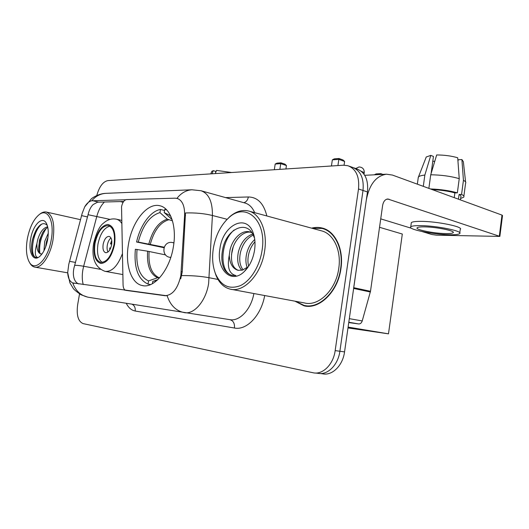 <?xml version="1.0" encoding="UTF-8"?>
<svg xmlns="http://www.w3.org/2000/svg" width="529" height="529" viewBox="0 0 529 529"><rect width="100%" height="100%" fill="white"/><g stroke="black" fill="none" stroke-linecap="round" stroke-linejoin="round"><path stroke-width="0.79" d="M126.576 290.487L125.79 290.355C124.136 289.832 123.231 288.054 123.078 285.025L121.538 206.727C122.49 202.448 124.163 200.068 126.537 199.572L175.211 198.177L177.797 198.567M173.4 246.607C176.931 226.339 170.47 207.957 159.956 205.788C147.307 202.217 131.986 221.724 128.474 244.253C124.904 264.024 130.861 283.279 142.182 285.521C154.084 288.894 169.875 269.955 173.4 246.607M125.955 290.381L164.764 295.685C172.494 295.42 177.863 288.682 180.858 275.483L184.608 215.429C184.819 205.907 182.313 200.227 177.096 198.382M294.911 301.173L304.003 305.808C319.172 309.908 337.991 291.73 340.941 268.626C343.995 249.119 335.155 230.975 322.181 228.032C318.723 227.159 315.198 227.199 311.594 228.144M324.707 228.872L323.007 228.687M176.977 198.349C181.097 193.085 186.076 190.228 191.921 189.772L200.994 190.731C208.776 193.455 212.585 201.708 212.413 215.495L208.638 283.365C206.098 300.71 194.203 314.682 184.409 312.639C176.097 311.019 170.351 305.405 167.157 295.79L72.737 282.922C69.603 281.395 67.924 277.93 67.692 272.541L68.763 264.348L82.174 213.359L84.719 206.832C86.736 203.341 89.077 201.324 91.742 200.795L125.684 199.764M227.093 219.271L212.413 215.495C204.227 213.491 195.254 212.651 185.494 212.956L182.234 271.853L180.72 278.809M78.755 283.954L78.609 283.894C76.474 282.989 74.966 281.157 74.073 278.406C73.161 275.378 73.121 271.913 73.961 268.018L88.065 214.714C89.031 210.357 90.71 206.971 93.111 204.571L97.541 202.204L123.667 201.476M320.045 373.534L322.617 373.811C332.152 375.98 342.805 365.605 344.551 351.897L367.463 191.961L363.006 190.473C364.111 178.213 360.54 170.483 352.294 167.29C360.54 170.483 364.111 178.213 363.006 190.473L339.882 351.256L363.006 190.473L358.503 188.972C359.621 176.646 356.063 168.883 347.824 165.689L343.328 165.213L107.856 180.607C102.983 181.652 99.287 186.625 96.774 195.525M315.304 373.018L317.929 373.302C327.464 375.471 338.124 365.036 339.882 351.256C338.124 365.036 327.464 375.471 317.929 373.302L317.658 373.249M79.529 293.952L77.657 304.684C76.321 315.125 78.127 321.427 83.066 323.596L313.201 372.786C322.716 374.962 333.389 364.461 335.168 350.608L358.503 188.972M305.405 305.643L307.058 306.238M367.463 191.961C368.548 179.761 364.97 172.064 356.711 168.863L353.703 167.792M348.75 322.564L358.649 323.94L348.796 322.234M353.597 288.424L366.28 200.233C369.282 184.535 376.007 175.859 386.454 174.2L392.439 175.066L501.995 215.098L502.517 215.554L499.872 236.291M422.235 231.583L431.73 234.499L436.425 235.167L499.859 236.41L387.737 198.99C385.066 199.373 383.36 201.549 382.612 205.523L370.492 291.3L362.22 320.938C361.512 323.007 360.322 324.012 358.649 323.94M411.549 228.31L380.728 218.861M445.597 233.58C449.815 233.659 452.321 233.375 453.122 232.727C455.905 230.942 436.094 226.901 424.192 226.875C420.178 226.835 417.831 227.133 417.15 227.754C414.743 229.593 433.681 233.441 445.597 233.58M465.586 181.969L463.364 161.722L461.896 159.527L458.174 159.765L457.975 161.279M459.78 232.826L460.237 229.388C464.125 226.868 436.974 221.281 420.793 221.36C415.384 221.347 412.23 221.777 411.324 222.649L411.225 223.37M420.211 225.625C414.802 225.585 411.648 225.982 410.749 226.829C407.561 229.341 433.119 234.532 449.326 234.75C455.112 234.863 458.564 234.479 459.681 233.593C463.556 231.18 436.385 225.638 420.211 225.625M428.867 188.384L430.725 174.788L436.676 154.957C444.393 154.99 451.402 155.923 457.711 157.768L459.238 178.67L457.354 192.847L454.874 192.906C448.228 191.075 440.677 189.977 432.213 189.6M457.354 192.847C449.478 190.625 440.492 189.329 430.408 188.946M459.238 178.67C450.734 176.203 441.232 174.914 430.725 174.788M431.128 173.439L433.443 156.452L430.798 155.374L424.847 175.066L423.306 186.347M424.847 175.066C421.468 175.43 419.345 176.045 418.485 176.904L418.188 178.061M430.798 155.374L426.248 156.994L425.931 157.801M434.785 161.239L432.768 161.365M460.428 199.909L460.838 196.808C461.367 196.127 460.785 195.353 459.099 194.48L461.572 194.421L463.437 180.323L461.896 159.527M458.471 199.195L459.099 194.48M454.874 192.906L454.246 197.654M460.62 198.481L463.748 197.172C464.369 196.365 463.642 195.452 461.572 194.421M465.712 183.074C466.089 182.241 465.335 181.321 463.437 180.323M213.366 248.24C211.898 257.868 212.645 266.457 215.607 274.009C221.076 285.905 229.328 289.773 240.358 285.627C250.501 280.919 259.587 266.504 262 250.753C267.29 220.481 245.648 201.39 228.733 217.836C220.758 225.222 215.634 235.352 213.366 248.24M214.357 270.412L215.991 275.391C219.158 282.929 223.879 287.512 230.168 289.125C243.823 292.973 261.379 274.366 264.593 251.136C267.819 231.51 260.169 213.537 248.438 210.965C242.103 209.53 235.861 211.461 229.698 216.751L225.704 220.838M231.398 289.35L304.466 302.952C318.564 306.767 336.021 289.885 338.752 268.474C341.595 250.382 333.402 233.52 321.328 230.796L248.908 211.091M305.478 305.656L308.804 306.271M295.678 301.312L304.069 305.398C319.086 309.458 337.714 291.466 340.63 268.6C343.652 249.298 334.903 231.338 322.062 228.429L312.348 228.356M247.149 267.502C245.687 263.482 245.502 258.932 246.607 253.86C247.956 248.048 250.673 243.261 254.76 239.505M248.637 266.246C247.704 262.536 247.704 258.562 248.637 254.323C249.701 249.582 251.811 245.403 254.965 241.779M241.918 270.246C237.977 266.471 236.794 260.387 238.374 252.002C240.9 242.553 245.674 236.575 252.683 234.069M243.181 269.889C239.868 265.882 238.956 260.076 240.444 252.472C242.679 243.909 246.937 238.123 253.206 235.101M253.331 233.335C246.732 212.83 222.848 224.918 219.945 248.584C215.944 269.4 231.213 284.886 244.438 271.403C249.662 266.147 253.027 259.137 254.535 250.369C255.467 244.054 255.064 238.381 253.331 233.335L254.046 237.184C248.048 218.51 226.333 228.647 222.755 249C221.102 257.028 221.671 263.865 224.455 269.519C226.465 272.653 229.004 274.597 232.072 275.351L235.868 275.53C229.136 273.943 226.941 267.165 229.282 255.203L230.003 250.105C232.449 239.035 241.601 229.619 249.721 231.894L251.844 232.687M238.381 270.385C232.39 267.938 230.3 261.333 232.112 250.581C234.44 240.06 242.91 230.882 250.772 232.218M247.38 268.051L247.208 267.648M229.282 255.203C229.685 263.521 232.568 268.553 237.938 270.293L242.388 270.121L247.645 267.052L244.438 271.403M232.529 275.444L232.396 275.417C219.502 273.182 219.555 242.328 234.135 229.996M231.464 254.713L233.289 246.613M164.036 247.717L136.588 241.998C140.192 225.387 150.415 211.111 160.466 209.458L159.943 212.598C149.846 215.7 142.618 225.526 138.267 242.077L164.208 247.208M172.461 220.785L167.303 219.171L159.943 212.598M165.584 254.905L147.617 251.196L135.358 249.265C133.857 267.859 138.076 279.477 148.021 284.106L150.626 284.562M160.466 209.458L164.572 210.482M166.701 209.92L164.75 209.411L164.221 212.579L172.077 219.548M137.037 249.364C135.761 266.166 139.596 276.68 148.55 280.912L148.021 284.106M138.267 242.077L136.588 241.998M170.953 216.599L169.67 215.323L164.221 212.579M148.55 280.912L157.589 277.765L159.646 277.778M152.392 283.709L152.775 281.395L157.212 280.225M157.86 279.616L152.775 281.395M379.531 227.298L402.311 234.036L388.484 333.845L347.983 327.934M348.102 327.094L388.484 333.845M382.837 174.385L380.82 173.657L380.801 174.491M374.327 174.815L376.159 173.896L380.82 173.657M337.925 165.564L338.838 159.368L332.344 159.844L331.438 165.994M344.075 165.187L344.617 161.451L338.838 159.368L338.957 158.502L334.315 158.852L332.344 159.844M338.957 158.502L343.01 159.97L344.617 161.451M114.046 244.444C115.355 233.93 113.53 227.642 108.564 225.585C102.269 225.585 97.753 231.523 95.008 243.413C93.633 253.887 95.478 260.202 100.536 262.358C106.746 262.397 111.249 256.426 114.046 244.444M109.933 226.148C104.226 227.635 100.239 233.593 97.977 244.021C96.681 253.272 98.103 259.408 102.256 262.43M111.632 244.768C112.214 240.113 111.394 237.323 109.172 236.397C106.375 236.39 104.372 239.022 103.148 244.305C102.547 248.954 103.373 251.751 105.615 252.697C108.392 252.71 110.396 250.072 111.632 244.768M110.964 237.944C109.166 239.432 107.942 241.839 107.301 245.158C106.851 247.982 107.083 250.27 107.989 252.009M109.741 249.979L109.774 247.942L110.488 247.989L110.462 248.61M111.718 244.173L110.468 243.915L111.745 240.49M111.857 242.031L111.183 243.955L110.468 243.915M111.183 243.955L111.738 244.054M279.861 169.359L280.74 163.633L275.192 164.043L274.313 169.723M285.918 168.969L286.44 165.531L280.74 163.633L280.972 162.826L277.011 163.124L275.192 164.043M280.972 162.826L284.972 164.162L286.44 165.531M215.329 173.578L216.506 170.411L231.669 172.514M215.508 173.109L215.779 171.409L213.247 170.642L212.076 173.796M213.247 170.642L211.765 171.456M27.376 238.625C25.729 248.478 26.311 256.195 29.128 261.776C34.451 272.713 47.954 259.984 51.22 239.862C54.752 221.532 47.775 207.765 39.298 214.536C33.671 219.138 29.697 227.166 27.376 238.625M29.128 261.776L29.816 263.012C31.099 265.28 32.686 266.636 34.59 267.079C41.176 268.983 50.321 255.877 52.966 240.126C55.115 224.27 52.933 214.913 46.42 212.063C44.522 211.64 42.532 212.169 40.442 213.65L39.642 214.271M43.947 250.806L44.76 241.27L48.271 233.216M45.606 247.083L46.519 241.621L47.98 237.382M47.273 225.407C44.046 222.206 40.521 223.443 36.699 229.123L32.606 239.088C31.535 243.657 31.251 247.744 31.74 251.348L32.19 253.437C33.089 255.712 34.332 257.041 35.926 257.425L37.559 257.425C34.795 256.499 34.583 251.844 36.931 243.452L37.658 239.868C39.959 232.138 43.285 227.774 47.656 226.769M41.011 253.986C39.781 253.576 38.974 252.168 38.591 249.767L39.444 240.219L42.67 232.581C44.297 230.003 46.016 228.323 47.822 227.536M36.931 243.452C36.739 249.463 38.002 252.955 40.713 253.94L42.029 253.927M47.63 239.677C48.761 232.734 48.364 227.318 46.44 223.436C42.439 215.31 32.91 224.931 30.669 238.797C28.149 251.487 32.877 261.934 39.265 256.816C43.199 253.536 45.983 247.823 47.63 239.677M36.177 257.478L36.164 257.471C29.36 256.684 32.54 231.028 41.851 224.038M39.86 253.179C38.888 244.729 40.991 236.503 46.182 228.508M31.674 250.852C31.079 243.948 32.633 236.893 36.342 229.692M38.703 250.409C38.538 244.431 39.893 238.44 42.77 232.423M46.122 245.628L47.815 238.539M181.282 271.668L182.234 271.853M184.608 215.429L185.54 215.66M164.764 295.685L165.412 295.797M264.685 295.546C261.2 315.496 246.607 330.632 234.446 328.026L135.179 311.019C135.536 307.904 134.551 305.663 132.224 304.287M135.179 311.019C131.483 310.305 128.514 307.746 126.266 303.329M181.652 275.589C191.624 275.477 200.815 276.198 209.233 277.745L217.994 279.444M74.675 265.419C76.222 265.188 79.211 265.465 83.655 266.266L96.814 216.354C98.52 210.119 101.079 205.318 104.478 201.966M83.225 284.562C82.068 280.251 81.949 275.344 82.874 269.823L83.655 266.266L100.365 269.307M72.737 282.922C75.687 291.043 80.997 295.837 88.647 297.311L229.857 319.661C239.564 321.606 251.083 309.432 253.887 293.535M91.742 200.795C95.551 196.246 100.186 193.766 105.648 193.356L106.329 193.323M88.065 214.714L109.979 219.376M225.552 197.595L248.359 196.973C257.59 197.165 263.753 203.5 266.854 215.971M335.168 350.608L344.551 351.897M254.694 212.665C252.419 207.394 249.152 204.174 244.887 202.997L201.364 190.837M243.79 202.693C246.223 202.012 247.744 200.101 248.359 196.973M234.446 328.026C234.81 323.444 233.282 320.653 229.857 319.661M120.235 201.562L123.131 202.283M124.474 289.542L124.632 290.223M92.668 200.696L98.493 202.118M81.598 215.607L87.53 216.956M69.583 261.339L75.561 262.444M386.613 199.221L389.046 199.175M353.749 287.697L370.492 291.3M499.33 236.013L501.995 215.098M370.34 292.015L353.643 288.437M349.312 318.65L362.22 320.938M168.539 219.833C160.102 222.478 154.025 230.611 150.315 244.219M147.617 251.196C146.705 265.254 150.031 274.108 157.589 277.765M167.303 219.171C158.753 221.849 152.59 230.108 148.834 243.935M171.991 219.297L171.608 219.198M149.099 251.48C148.219 265.313 151.506 274.035 158.965 277.652M364.018 174.233L364.243 172.666L361.241 171.251M170.827 257.286L169.67 257.292L170.748 257.511M172.494 242.5L173.902 243.016M94.499 243.386C93.071 254.965 95.233 261.67 100.979 263.488C107.288 262.801 111.831 256.459 114.595 244.471C115.944 232.436 113.649 225.757 107.718 224.435C101.489 225.572 97.085 231.887 94.499 243.386M122.371 253.781C117.65 266.153 111.877 272.005 105.046 271.344C95.174 267.648 91.358 258.344 93.613 243.433C96.397 232.562 99.683 225.817 103.459 223.212C107.44 219.608 111.764 218.265 116.42 219.185C118.463 219.687 120.215 221.062 121.677 223.304M143.273 285.706L142.182 285.521M322.776 228.197L322.181 228.032M67.692 272.541L69.901 282.863L73.28 288.444C73.749 289.363 76.269 291.446 80.838 294.699L87.629 297.119M191.921 189.772L105.648 193.356C99.445 193.508 92.754 197.403 91.246 198.944L84.719 206.826M349.239 166.192L352.294 167.29M73.769 283.26L74.225 283.332M305.438 306.066L304.003 305.808M364.719 175.304L386.454 174.2M453.194 232.171L453.122 232.727M411.324 222.649L410.749 226.829M418.32 177.109L417.348 184.171M426.248 156.994L418.485 176.904M465.58 183.279L463.873 196.206M215.607 274.009L215.991 275.391M251.632 232.37L249.721 231.894M238.334 270.379L237.938 270.293M326.261 229.586L322.637 228.588M228.733 217.836L229.698 216.751M166.635 209.848L165.617 209.596M170.768 216.394L169.67 215.323M157.239 280.198L155.043 280.998M364.269 172.5C364.256 169.029 362.51 167.19 359.039 166.972L355.733 168.513M173.929 242.778L171.416 242.375C162.608 241.813 160.961 255.838 169.67 257.292M122.84 274.564L105.582 271.437M121.61 220.381L116.42 219.185M100.867 262.424L100.536 262.358M211.851 171.257L210.767 173.876M67.699 272.832L35.066 267.158M46.625 223.793L46.44 223.436M40.045 256.168L39.265 256.816M80.527 219.68L46.42 212.063M39.298 214.536L40.442 213.65"/></g></svg>
